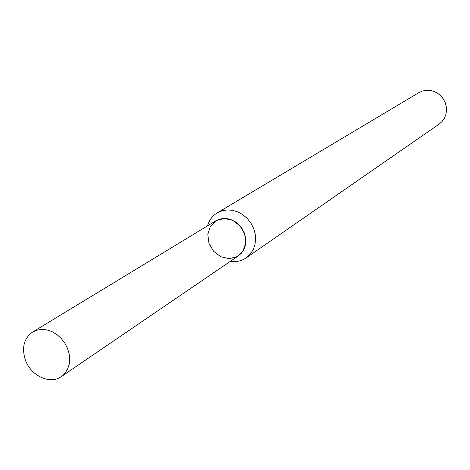 <?xml version="1.0" encoding="UTF-8"?>
<svg xmlns="http://www.w3.org/2000/svg" width="470" height="470" viewBox="0 0 470 470"><rect width="100%" height="100%" fill="white"/><g stroke="black" fill="none" stroke-linecap="round" stroke-linejoin="round"><path stroke-width="0.7" d="M208.939 243.29L213.562 251.262L220.777 256.749L229.184 258.67L237.133 256.632L243.049 251.004L245.739 242.884L244.647 233.884L239.97 225.817L232.65 220.301L224.172 218.444L216.235 220.589L210.401 226.287L207.805 234.389L208.939 243.29M230.376 261.32C236.24 262.178 241.521 261.026 246.209 257.871L250.046 254.429L252.983 250.087L254.875 245.052L255.621 239.553L255.181 233.872L253.577 228.273L250.886 223.038L247.232 218.421L242.802 214.643L237.808 211.888L232.497 210.296L227.128 209.925L221.963 210.807L217.24 212.875C212.428 215.836 209.197 220.166 207.546 225.859M246.209 257.871L439.109 124.127L442.029 121.56L444.297 118.37L445.819 114.715L446.5 110.767L446.318 106.719L445.272 102.76L443.422 99.088L440.842 95.88L437.676 93.295L434.063 91.45L430.185 90.434L426.231 90.305L422.389 91.051L418.841 92.649L217.24 212.875M25.274 359.709C30.573 375.677 50.037 384.906 61.335 376.593L64.866 373.409L67.516 369.303L69.155 364.473L69.695 359.151L69.102 353.605L67.41 348.094L64.696 342.9L61.094 338.282L56.782 334.458L51.97 331.626L46.906 329.911L41.83 329.405L37.001 330.122L32.636 332.014C24.011 338.253 21.561 347.483 25.274 359.709M61.335 376.593L238.413 255.845L241.427 253.177L243.736 249.799L245.228 245.869L245.822 241.58L245.481 237.138L244.236 232.768L242.132 228.673L239.277 225.065L235.811 222.116L231.91 219.972L227.762 218.738L223.567 218.462L219.537 219.167L215.859 220.812L32.636 332.014"/></g></svg>
